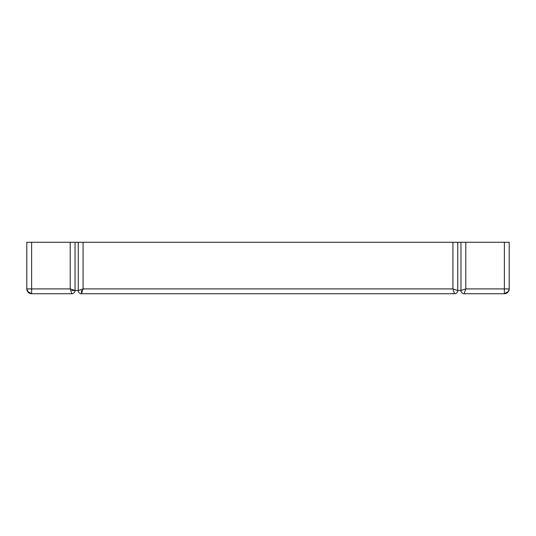 <?xml version="1.0" encoding="UTF-8"?>
<svg xmlns="http://www.w3.org/2000/svg" width="536" height="536" viewBox="0 0 536 536"><rect width="100%" height="100%" fill="white"/><g stroke="black" fill="none" stroke-linecap="round" stroke-linejoin="round"><path stroke-width="0.8" d="M31.624 242.272L26.8 242.272L26.8 288.904A4.824 4.824 0 0 0 31.624 293.728L27.597 291.557L26.8 288.904L27.597 291.564L31.624 293.728L31.624 288.904L26.8 288.904L27.51 291.423L31.624 293.728L71.824 293.728A3.216 3.216 0 0 0 75.04 290.512L70.216 288.904L71.824 293.728A3.216 3.216 0 0 0 75.04 290.512L75.04 242.272L70.216 242.272L70.216 288.904L31.624 288.904L31.624 242.272L70.216 242.272M75.04 242.272L452.92 242.272L452.92 288.904L454.528 293.728A3.216 3.216 0 0 0 457.744 290.512L452.92 288.904L83.08 288.904L78.256 290.512A3.216 3.216 0 0 0 81.472 293.728L83.08 288.904L83.08 242.272M81.472 290.512L81.472 293.728A3.216 3.216 0 0 1 78.256 290.512A3.216 3.216 0 0 0 81.472 293.728L454.528 293.728A3.216 3.216 0 0 0 457.744 290.512L457.744 242.272L452.92 242.272M457.744 242.272L504.376 242.272L504.376 293.728A4.824 4.824 0 0 0 509.2 288.904L508.409 291.55L504.376 293.728L508.51 291.396M465.784 242.272L465.784 288.904L460.96 290.512A3.216 3.216 0 0 0 464.176 293.728L465.784 288.904L509.2 288.904L509.2 242.272L504.376 242.272M505.85 293.494L506.674 293.145M460.96 242.272L460.96 290.512A3.216 3.216 0 0 0 464.176 293.728L504.376 293.728M81.472 293.728A3.216 3.216 0 0 1 78.256 290.512L78.256 242.272M30.237 293.52L28.281 292.381L26.8 288.904M457.744 290.512A3.216 3.216 0 0 1 454.528 293.728A3.216 3.216 0 0 0 457.744 290.512L460.96 290.512M71.824 290.512L78.256 290.512"/></g></svg>
